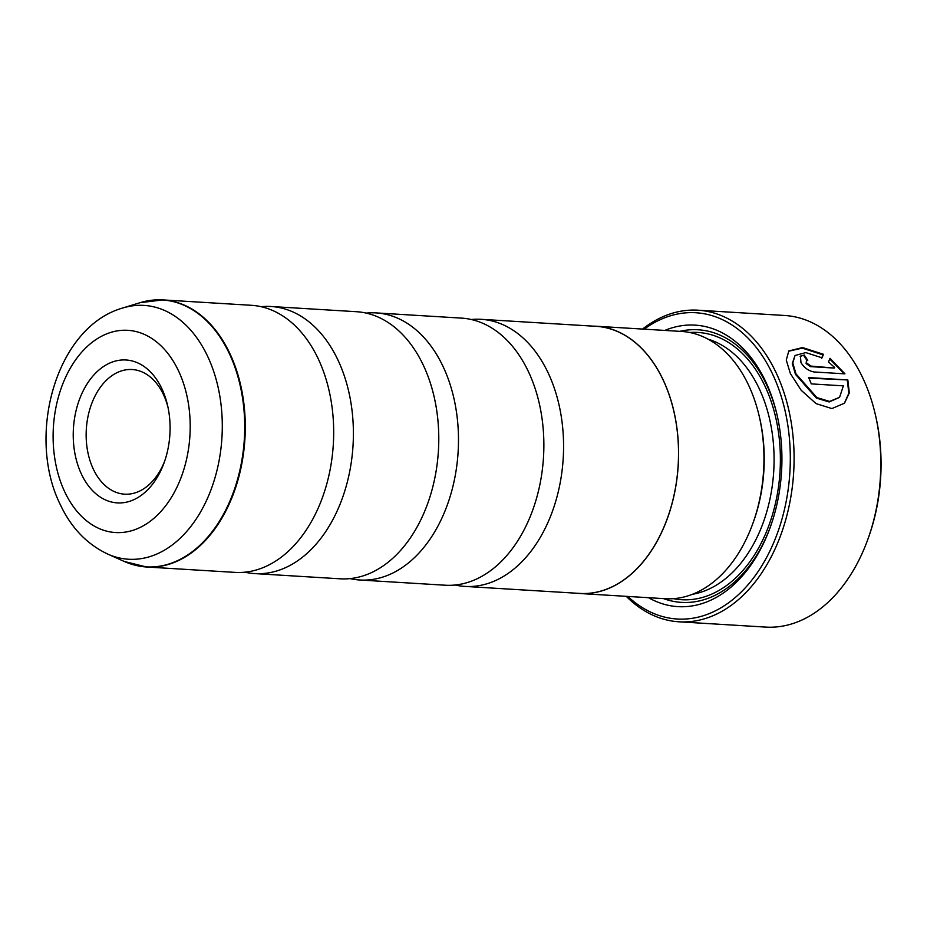 <?xml version="1.0" encoding="UTF-8"?>
<svg xmlns="http://www.w3.org/2000/svg" width="927" height="927" viewBox="0 0 927 927"><rect width="100%" height="100%" fill="white"/><g stroke="black" fill="none" stroke-linecap="round" stroke-linejoin="round"><path stroke-width="1.39" d="M261.113 306.698A133.801 90.325 93.5 0 1 271.02 306.501A133.801 90.325 93.5 0 1 337.938 360A133.801 90.325 93.5 0 1 340.8 502.353A133.801 90.325 93.5 0 1 254.728 573.593A133.801 90.325 93.5 0 1 244.925 572.191M366.2 313.106A133.801 90.325 93.5 0 1 376.107 312.909A133.801 90.325 93.5 0 1 443.025 366.408A133.801 90.325 93.5 0 1 445.887 508.761A133.801 90.325 93.5 0 1 359.815 580.001A133.801 90.325 93.5 0 1 350.012 578.599M471.298 319.514A133.801 90.325 93.5 0 1 481.194 319.317A133.801 90.325 93.5 0 1 548.112 372.816A133.801 90.325 93.5 0 1 550.986 515.169A133.801 90.325 93.5 0 1 464.914 586.409A133.801 90.325 93.5 0 1 455.111 585.007M808.877 378.146L847.834 379.954L808.622 377.567A156.095 105.377 93.5 0 1 811.299 383.894L843.385 385.852L839.584 397.277L829.642 401.437L816.896 397.579L795.969 373.836L792.794 362.978L795.018 355.505L792.295 363.523L795.47 374.369L816.397 398.1L829.144 401.97L839.445 397.428M788.553 351.24L802.284 348.123L822.967 354.832L821.554 358.367M795.018 355.505L805.818 352.596L822.052 357.834L823.466 354.299L802.515 347.555L788.796 350.974L786.27 360.047L790.337 373.454L801.195 390.302L816.073 403.616L831.89 408.575L844.497 403.187L849.306 392.944L847.834 379.954M847.336 380.487L848.842 393.222L844.3 403.396M806.455 360.823L806.119 363.593L810.569 366.628L834.219 368.065L811.067 366.084L806.629 363.06L806.455 360.823L807.753 360.429A156.095 105.377 -86.5 0 0 804.23 355.006L800.395 356.13L800.998 362.712C804.427 367.973 808.808 371.067 814.161 371.97L844.949 373.848L830.013 358.297L828.495 361.947L834.717 367.532M875.273 414.334L875.702 416.165A151.634 102.364 93.5 0 1 868.251 538.216L867.614 539.977A156.095 105.377 -86.5 0 0 875.273 414.334A156.095 105.377 -86.5 0 0 862.759 377.903A156.095 105.377 -86.5 0 0 784.694 315.481L697.985 310.197A156.095 105.377 93.5 0 1 776.061 372.619A156.095 105.377 93.5 0 1 779.398 538.691A156.095 105.377 93.5 0 1 678.981 621.808A156.095 105.377 93.5 0 1 626.258 596.339M678.981 621.808L765.69 627.092A156.095 105.377 -86.5 0 0 867.614 539.977M161.819 388.61A71.576 48.32 -86.5 0 0 94.589 374.172A71.576 48.32 -86.5 0 0 81.495 474.253A71.576 48.32 -86.5 0 0 164.044 462.932A71.576 48.32 -86.5 0 0 167.555 405.319A71.576 48.32 -86.5 0 0 161.819 388.61M167.984 407.266A62.433 42.155 -86.5 0 0 163.419 394.496A62.433 42.155 -86.5 0 0 132.19 369.525A62.433 42.155 -86.5 0 0 92.028 402.77A62.433 42.155 -86.5 0 0 93.36 469.201A62.433 42.155 -86.5 0 0 124.589 494.172A62.433 42.155 -86.5 0 0 164.705 461.055M627.892 596.443A153.418 103.569 -86.5 0 0 759.653 569.224A153.418 103.569 -86.5 0 0 772.585 374.102A153.418 103.569 -86.5 0 0 644.184 329.166M579.85 593.512L665.227 598.715A133.882 90.382 -86.5 0 0 752.654 523.998L753.292 522.237A129.421 87.37 -86.5 0 0 759.653 418.054L759.225 416.235A133.882 90.382 -86.5 0 0 748.495 384.983A133.882 90.382 -86.5 0 0 681.53 331.449L596.142 326.234A133.882 90.382 93.5 0 1 663.106 379.78A133.882 90.382 93.5 0 1 665.98 522.225A133.882 90.382 93.5 0 1 579.85 593.512A133.882 90.382 93.5 0 1 576.559 593.222M752.654 523.998A133.882 90.382 -86.5 0 0 759.225 416.235M648.518 597.695A141.02 95.203 -86.5 0 0 770.013 527.938A141.02 95.203 -86.5 0 0 776.942 414.427A141.02 95.203 -86.5 0 0 765.632 381.518A141.02 95.203 -86.5 0 0 664.821 330.429M777.15 415.354A136.559 92.19 -86.5 0 0 766.42 384.381A136.559 92.19 -86.5 0 0 679.827 331.345M151.727 300.244A133.801 90.325 93.5 0 1 162.897 299.908L251.31 305.296A133.801 90.325 93.5 0 1 318.228 358.807A133.801 90.325 93.5 0 1 321.09 501.148A133.801 90.325 93.5 0 1 235.029 572.388L146.617 567A133.801 90.325 93.5 0 1 135.562 565.308M271.02 306.501L356.397 311.704A133.801 90.325 93.5 0 1 423.326 365.215A133.801 90.325 93.5 0 1 426.188 507.556A133.801 90.325 93.5 0 1 340.116 578.807L254.728 573.593M376.107 312.909L461.495 318.112A133.801 90.325 93.5 0 1 528.413 371.623A133.801 90.325 93.5 0 1 531.275 513.964A133.801 90.325 93.5 0 1 445.203 585.215L359.815 580.001M481.194 319.317L596.142 326.327A133.801 90.325 93.5 0 1 663.06 379.827A133.801 90.325 93.5 0 1 665.922 522.179A133.801 90.325 93.5 0 1 579.85 593.419L464.914 586.409M592.851 326.13A133.882 90.382 93.5 0 1 596.142 326.234M663.523 598.61A136.559 92.19 -86.5 0 0 770.337 527.046M642.562 329.062A156.095 105.377 93.5 0 1 697.985 310.197M829.735 358.981L843.721 373.21M800.163 356.408L804.23 355.006M803.732 355.539A156.095 105.377 93.5 0 1 806.977 360.51M140.047 302.689L162.897 299.908A133.801 90.325 93.5 0 1 229.815 353.407A133.801 90.325 93.5 0 1 232.689 495.76A133.801 90.325 93.5 0 1 146.617 567L124.264 561.461A133.708 90.267 -86.5 0 0 225.84 509.804A133.708 90.267 -86.5 0 0 229.259 353.43A133.708 90.267 -86.5 0 0 140.047 302.689L122.758 307.996A127.161 85.84 93.5 0 1 207.602 356.258A127.161 85.84 93.5 0 1 204.346 504.972A127.161 85.84 93.5 0 1 107.752 554.091C86.999 544.276 71.194 527.811 60.325 504.682C26.072 436.014 55.817 326.918 122.758 307.996M692.469 594.288A129.421 87.37 -86.5 0 0 765.181 516.93A129.421 87.37 -86.5 0 0 759.132 388.448A129.421 87.37 -86.5 0 0 708.019 339.143M673.477 598.668A133.882 90.382 -86.5 0 0 765.598 533.755A133.882 90.382 -86.5 0 0 764.914 385.98A133.882 90.382 -86.5 0 0 689.711 332.503M64.82 492.04A101.31 68.401 -86.5 0 0 159.977 512.492A101.31 68.401 -86.5 0 0 178.494 370.823A101.31 68.401 -86.5 0 0 83.337 350.383A101.31 68.401 -86.5 0 0 64.82 492.04M107.752 554.091L124.264 561.461"/></g></svg>
